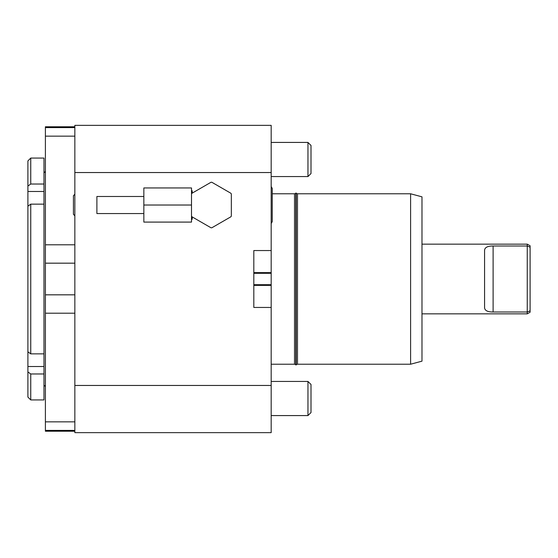 <?xml version="1.0" encoding="UTF-8"?>
<svg xmlns="http://www.w3.org/2000/svg" width="558" height="558" viewBox="0 0 558 558"><rect width="100%" height="100%" fill="white"/><g stroke="black" fill="none" stroke-linecap="round" stroke-linejoin="round"><path stroke-width="0.84" d="M271.174 432.645L74.849 432.645L74.849 385.459L271.174 385.459L271.174 432.645M143.845 222.091L191.506 222.091L191.506 216.044L191.924 216.762A22.759 22.759 0 0 1 191.506 216.044L191.506 187.948L143.845 187.948L143.845 222.091M143.845 205.023L191.506 205.023M191.506 190.794L192.217 190.794L192.217 193.11M272.241 193.779L294.512 193.779L294.512 364.221L295.789 364.625M296.214 364.625L297.484 364.221L297.484 193.779L410.597 193.779L410.597 364.221L421.981 361.165L421.981 196.834L410.597 193.779M271.174 272.597L271.174 307.451L253.82 307.451L253.82 250.549L271.174 250.549L271.174 272.597L253.82 272.597L253.82 250.549M253.82 307.451L253.82 285.403L271.174 285.403M271.174 385.459L271.174 307.451M271.174 250.549L271.174 172.541L74.849 172.541L74.849 125.355L271.174 125.355L271.174 172.541M74.849 385.459L74.849 172.541M191.506 194.003A22.759 22.759 0 0 1 191.924 193.284L211.008 182.264A22.759 22.759 0 0 1 211.838 182.264L230.928 193.284A22.759 22.759 0 0 1 231.34 194.003L231.34 216.044A22.759 22.759 0 0 1 230.928 216.762L211.838 227.783A22.759 22.759 0 0 1 211.008 227.783L191.924 216.762M143.845 213.561L96.897 213.561L96.897 196.486L143.845 196.486M74.849 194.303A14.152 14.152 0 0 0 73.426 195.719L73.426 214.321A14.152 14.152 0 0 0 74.849 215.737M30.746 158.074L27.9 160.92L27.9 186.051L30.746 184.028L30.746 158.074L43.977 158.074L43.977 399.926L30.746 399.926L30.746 373.972L27.9 371.949L27.9 397.08L30.746 399.926M30.746 204.144L27.9 206.174L27.9 351.826L30.746 353.856L30.746 204.144L43.977 204.144M30.746 184.028L43.977 184.028M27.9 206.174L27.9 186.051M27.9 371.949L27.9 351.826M27.9 191.478L43.977 191.478M527.254 313.854L530.1 312.215L530.1 310.799L527.254 311.992L493.112 311.992C487.65 312.02 484.804 310.59 484.574 307.702L484.574 250.298C484.804 247.41 487.65 245.98 493.112 246.008L527.254 246.008L527.254 313.854L421.981 313.854M493.112 311.992L493.112 246.008C487.65 245.98 484.804 247.41 484.574 250.298M527.254 244.146L527.254 246.008L530.1 247.201L530.1 245.785L527.254 244.146L421.981 244.146M530.1 310.799L530.1 247.201M74.849 421.848L45.4 421.848L45.4 430.399L74.849 430.399M45.4 430.399L45.4 431.222L74.849 431.222M45.4 421.848L45.4 313.205L74.849 313.205M74.849 294.826L45.4 294.826L45.4 313.205M74.849 244.795L45.4 244.795L45.4 263.174L74.849 263.174M45.4 263.174L45.4 294.826M45.4 244.795L45.4 136.152L74.849 136.152M74.849 127.601L45.4 127.601L45.4 136.152M74.849 126.778L45.4 126.778L45.4 127.601M311.008 173.517L311.008 145.478L307.953 142.423L307.953 176.565L311.008 173.517M311.008 412.522L311.008 384.483L307.953 381.435L307.953 415.577L311.008 412.522M295.789 193.089L295.789 364.911L296.214 364.911L296.214 193.089L295.789 193.089M294.512 193.779L295.789 193.375M296.214 193.375L297.484 193.779M192.217 216.929L192.217 219.245L191.506 219.245M30.746 353.856L43.977 353.856M27.9 366.522L43.977 366.522M43.977 373.972L30.746 373.972M271.174 273.308L253.82 273.308M271.174 284.692L253.82 284.692M271.174 364.221L294.512 364.221M297.484 364.221L410.597 364.221M271.174 223.507L272.241 221.659L272.241 188.388L271.174 186.539M272.241 221.659L272.241 188.388M43.977 385.132L45.4 386.555M43.977 172.868L45.4 171.446M271.174 176.565L307.953 176.565M271.174 142.423L307.953 142.423M271.174 415.577L307.953 415.577M271.174 381.435L307.953 381.435"/></g></svg>
